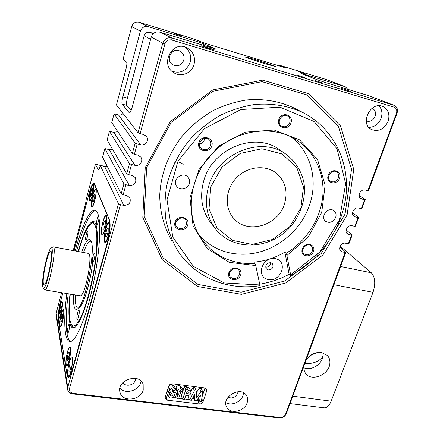 <?xml version="1.0" encoding="UTF-8"?>
<svg xmlns="http://www.w3.org/2000/svg" width="440" height="440" viewBox="0 0 440 440"><rect width="100%" height="100%" fill="white"/><g stroke="black" fill="none" stroke-linecap="round" stroke-linejoin="round"><path stroke-width="0.66" d="M339.51 178.228C336.815 186.021 325.391 183.194 328.185 175.362C330.908 167.475 342.37 170.445 339.51 178.228M338.382 177.843C339.136 175.307 338.569 173.344 336.688 171.958C331.639 168.438 325.188 178.052 330.44 181.231C333.806 182.715 336.457 181.588 338.382 177.843M313.484 251.328C310.937 258.698 299.668 256.394 302.313 248.985C304.887 241.527 316.195 243.958 313.484 251.328M312.395 250.938C313.022 248.958 312.68 247.313 311.377 246.004C307.225 241.846 299.508 249.948 303.93 253.803C307.346 255.855 310.167 254.898 312.395 250.938M240.658 274.973C238.277 282.414 226.341 280.22 228.822 272.734C231.226 265.204 243.21 267.537 240.658 274.973M239.564 274.571L239.778 272.272L238.915 270.254C235.373 265.293 226.32 272.156 230.175 276.887C233.811 279.741 236.94 278.971 239.564 274.571M180.582 218.07L176.545 220.787M187.748 224.945C185.416 232.903 172.546 230.274 174.982 222.266C177.347 214.209 190.273 216.992 187.748 224.945M186.621 224.532L185.906 220.022C182.198 214.473 172.475 221.276 176.473 226.628C180.433 230.005 183.816 229.306 186.621 224.532M204.617 138.342L204.369 139.788C203.533 142.159 201.899 143.566 199.474 144.012M211.838 145.877C209.358 154.325 196.262 151.08 198.847 142.582C201.361 134.03 214.511 137.44 211.838 145.877M210.667 145.475C211.282 143.11 210.738 141.136 209.038 139.541C203.874 134.739 195.816 143.902 201.185 148.462C205.227 150.926 208.384 149.93 210.667 145.475M281.545 116.727L279.307 120.577M290.989 122.947C288.31 131.296 276.001 127.963 278.779 119.57C281.49 111.117 293.843 114.609 290.989 122.947M289.817 122.557C290.582 119.658 289.817 117.464 287.54 115.968C281.787 112.481 275.754 123.024 281.666 126.187C285.257 127.622 287.975 126.412 289.817 122.557M303.683 367.697C310.871 371.393 322.361 364.287 322.955 355.8L323.361 352.957M306.174 359.805C310.266 354.382 315.37 351.951 321.492 352.506L327.327 355.438C329.334 357.61 330.176 360.305 329.857 363.512C329.125 375.144 310.629 382.256 305.228 372.878L303.958 369.87L303.721 366.449M322.955 355.8L321.657 358.067C317.784 362.06 312.158 363.908 304.772 363.611M350.284 91.344L341.506 88.352L350.284 91.344M305.311 73.904L297.979 71.429L305.311 73.904M180.961 35.915L173.982 33.561L180.961 35.915M209.677 48.675L201.388 45.854C200.865 45.37 215.397 49.94 214.412 49.951L209.677 48.675M304.535 77.534L297.649 75.191L304.535 77.534M322.3 82.924L315.365 80.559L322.3 82.924M270.721 262.658C270.44 265.678 268.769 267.168 265.716 267.124L265.579 267.091M268.147 269.973L266.343 268.956C264.93 265.238 266.365 263.131 270.649 262.642L272.399 263.615C273.873 267.333 272.454 269.456 268.147 269.973M275.451 258.687C288.47 261.267 281.182 282.139 268.307 279.554C255.206 277.25 262.35 255.965 275.451 258.687M259.721 284.207C269.94 282.507 279.747 279.219 289.146 274.346L284.861 252.131C275.105 257.912 264.77 261.245 253.847 262.13L254.903 263.406L255.756 265.573L259.875 284.95L259.655 285.731C227.656 290.834 194.513 277.503 177.331 249.986C172.029 240.702 168.218 230.621 165.897 219.747C164.5 208.566 164.786 197.175 166.755 185.57C171.012 167.97 179.273 152.014 191.527 137.692C200.206 128.849 209.858 121.352 220.484 115.214C231.49 109.978 242.814 106.409 254.452 104.517C272.135 102.988 288.47 105.765 303.457 112.86L294.393 108.158C279.769 101.233 263.863 98.505 246.675 99.963C235.367 101.778 224.373 105.226 213.697 110.297C203.39 116.237 194.035 123.497 185.625 132.077C169.818 150.128 160.633 172.937 159.742 195.388C159.836 212.13 164.164 227.887 172.128 241.335M284.861 252.131L286.033 253.352L286.918 255.492L308.242 237.061L321.723 212.394L325.127 185.136L317.537 159.517L299.701 139.898L274.225 130.026L245.432 132.121L218.642 146.163L198.952 169.598L189.981 197.94L193.056 225.874L207.136 248.523L229.339 262.356L255.756 265.573M289.146 274.346L290.323 275.644L290.631 274.835L286.918 255.492M290.631 274.835L320.04 251.796L339.46 219.813L345.659 183.585L336.991 148.764L314.006 121.446L279.972 107.173L240.867 109.527L204.391 128.706L178.052 161.018L167.013 199.749L172.799 237.127L193.386 266.365L224.285 282.953L259.875 284.95M290.323 275.644C320.364 259.913 342.402 228.597 346.027 195.184C349.558 161.838 333.504 128.381 303.457 112.86M208.676 186.076C217.602 153.153 261.179 135.625 285.901 154.171C295.306 161.15 301.604 171.254 303.98 182.853C306.207 198.561 300.762 215.27 289.647 227.706C269.621 249.607 233.635 251.24 216.216 229.713C206.591 217.333 204.078 202.785 208.676 186.076M210.76 186.962L221.941 167.112L240.301 153.395L261.899 148.742L282.128 153.972L296.89 167.722L303.468 186.978L300.889 207.867L289.889 226.49L272.58 239.476L252.126 244.442L232.265 240.339L216.821 227.678L209.028 208.654L210.76 186.962M284.449 204.056C277.992 225.654 247.632 234.696 233.926 218.609C224.378 208.389 225.082 190.075 235.912 178.398C246.62 166.612 264.99 164.274 276.072 172.975C285.362 181.049 288.156 191.411 284.449 204.056M279.945 150.029L279.307 149.584C255.03 131.384 212.448 148.462 203.792 180.675C199.331 197.021 201.828 211.282 211.277 223.443L215.281 228.531M46.14 260.392C43.439 271.662 42.267 280.297 42.614 286.303L43.043 287.815C46.194 293.579 55.985 243.513 50.804 248.259C49.462 249.541 47.905 253.583 46.14 260.392M50.919 248.182L53.141 246.857C57.354 246.065 48.461 291.638 44.704 289.905L43.071 287.859M310.244 355.581L316.899 352.622M312.301 354.277L312.994 354.86M340.56 266.492L371.327 272.784C375.188 277.167 375.755 283.679 373.027 292.314L331.133 401.148C329.247 405.73 326.909 407.957 324.137 407.836L324.027 407.825M101.822 233.475C100.452 230.45 104.071 215.287 105.985 216.068C108.416 216.002 104.55 234.916 102.306 234.042L101.822 233.475M101.613 234.24C100.128 230.923 104.071 214.401 106.156 215.254C108.812 215.177 104.588 235.818 102.146 234.856L101.613 234.24M104.605 241.093C103.169 237.903 106.854 222.426 108.867 223.229C111.436 223.163 107.503 242.611 105.133 241.709L104.605 241.093M104.39 241.879C102.828 238.381 106.849 221.518 109.043 222.387C111.843 222.316 107.553 243.535 104.968 242.55L104.39 241.879M89.562 199.876C88.473 197.538 91.751 183.81 93.242 184.498C95.134 184.437 91.597 201.014 89.887 200.255L89.562 199.876M89.38 200.558C88.198 197.995 91.773 183.035 93.401 183.782C95.458 183.711 91.603 201.806 89.733 200.976L89.38 200.558M91.701 205.744C90.569 203.291 93.907 189.31 95.469 190.009C97.449 189.954 93.852 206.932 92.054 206.156L91.701 205.744M91.52 206.443C90.283 203.753 93.924 188.513 95.629 189.277C97.79 189.211 93.863 207.74 91.9 206.888L91.52 206.443M67.876 374.764C67.045 370.546 69.9 357.429 71.528 357.99C73.799 357.687 70.67 376.684 68.535 376.041L67.876 374.764M67.683 375.469C66.781 370.854 69.889 356.565 71.665 357.175C74.146 356.84 70.736 377.57 68.404 376.866L67.683 375.469M66.165 364.133C65.368 360.107 68.184 347.221 69.746 347.782C71.913 347.501 68.805 365.948 66.776 365.316L66.165 364.133M65.978 364.826C65.115 360.421 68.184 346.385 69.883 346.99C72.248 346.676 68.855 366.806 66.644 366.118L65.978 364.826M59.901 325.199C59.224 321.855 61.897 309.848 63.201 310.376C64.999 310.156 62.007 326.667 60.352 326.073L59.901 325.199M59.736 325.831C58.998 322.179 61.908 309.089 63.333 309.666C65.291 309.425 62.029 327.437 60.225 326.788L59.736 325.831M58.57 316.91C57.915 313.704 60.55 301.889 61.804 302.412C63.525 302.203 60.566 318.307 58.988 317.724L58.57 316.91M58.405 317.532C57.695 314.028 60.566 301.152 61.936 301.719C63.811 301.488 60.583 319.061 58.861 318.423L58.405 317.532M87.241 237.358C88.022 234.02 88.16 232.034 87.654 231.402C86.653 231.022 84.799 240.224 85.877 240.196C86.267 240.147 86.724 239.201 87.241 237.358M94.127 259.699C94.991 256.041 95.112 253.853 94.501 253.132C93.335 252.72 91.394 262.675 92.648 262.647C93.082 262.603 93.577 261.624 94.127 259.699M78.546 316.85C79.415 313.093 79.547 310.822 78.936 310.041C77.825 309.678 76.054 319.523 77.248 319.451C77.633 319.413 78.062 318.549 78.546 316.85M68.871 330.726C69.707 327.085 69.85 324.885 69.294 324.115C68.277 323.785 66.6 333.234 67.694 333.152C68.035 333.113 68.425 332.305 68.871 330.726M98.422 215.529C97.196 216.865 95.876 224.604 96.888 224.543C97.334 224.499 97.84 223.476 98.406 221.469L99.022 218.389M75.339 294.943C75.185 299.123 75.361 302.401 75.856 304.766C76.389 307.214 77.237 308.325 78.397 308.099M79.382 307.571C84.414 304.425 92.521 274.159 93.203 255.448M91.19 241.406C89.1 240.51 86.537 244.206 83.512 252.5M81.725 252.164C85.454 241.654 88.451 237.721 90.706 240.367C96.432 246.422 85.454 304.375 77.633 308.847C75.917 310.156 74.701 309.166 73.997 305.882C73.453 303.209 73.299 299.464 73.529 294.646M70.268 294.113C69.047 305.641 68.97 314.463 70.037 320.562L71.566 324.979C74.113 328.361 78.48 323.648 83.248 311.542C86.922 301.499 90.139 289.559 92.895 275.71C99.121 243.073 97.554 218.147 90.921 223.784C86.933 227.293 82.792 236.555 78.491 251.565M71.671 325.132L73.975 327.85M94.314 221.887L91.317 223.514M80.064 295.724L80.113 295.73C85.052 297.632 93.561 252.824 88.198 253.369L53.141 246.857M72.204 325.908L73.772 327.91M94.144 221.766L91.955 223.086M69.966 294.063C68.64 306.251 68.53 315.574 69.641 322.036C70.34 325.743 71.478 327.718 73.046 327.959C78.128 329.038 87.731 305.102 93.258 275.759C98.841 246.433 98.505 221.865 93.385 221.458C88.831 222.041 83.765 232.056 78.188 251.51M189.343 183.623C189.987 181.225 189.552 179.113 188.029 177.271C182.672 170.632 171.292 180.147 176.907 186.566C180.076 190.899 187.963 189.013 189.343 183.623M335.659 217.443C336.523 214.66 335.973 212.438 334.01 210.771C328.356 206.107 319.677 217.014 325.6 221.309C329.758 223.454 333.108 222.167 335.659 217.443M265.694 63.905L275.407 66.534C276.457 66.237 245.657 56.469 245.773 57.129C245.135 57.255 256.284 61.05 265.694 63.905M286.033 253.352C306.103 241.302 320.381 219.5 322.729 196.653C324.984 173.833 314.787 151.217 295.587 139.381C270.771 123.888 233.041 130.372 210.579 155.183C187.952 179.85 185.163 217.377 202.483 240.361C215.721 256.966 233.189 264.649 254.903 263.406M198.886 234.85C211.717 248.787 227.827 255.2 247.203 254.095C274.346 252.362 300.382 231.968 309.381 205.425C318.247 180.774 311.317 152.196 291.115 136.917M70.543 341.517C65.555 339.103 64.966 318.411 68.25 293.783M76.626 251.218C82.632 228.404 90.365 211.118 95.645 210.584M75.224 250.96C81.505 227.018 89.661 209.242 94.87 210.298C96.063 210.513 97.064 211.673 97.873 213.78C101.646 223.113 99.6 255.497 92.538 287.474C85.514 319.49 75.394 342.546 69.834 341.55C64.174 341.083 63.333 319.567 66.836 293.546M345.037 214.137L351.527 169.246L338.481 126.649L306.9 94.903L261.96 81.675L212.944 91.267L171.215 122.342L146.619 167.662L144.199 216.42L163.108 257.917L197.956 284.433L241.104 292.215L284.603 281.067L321.25 253.517L345.037 214.137M347.1 214.968L322.9 254.986L285.648 282.997L241.439 294.355L197.56 286.49L162.09 259.567L142.808 217.371L145.239 167.734L170.28 121.567L212.79 89.909L262.713 80.157L308.44 93.66L340.533 126L353.743 169.34L347.1 214.968M174.752 162.404C178.063 161.496 180.868 162.201 183.161 164.527M265.798 63.943L275.71 66.627C276.782 66.33 245.355 56.359 245.471 57.035C244.816 57.162 256.196 61.034 265.798 63.943M171.875 71.187C180.45 73.871 186.538 70.906 190.141 62.288C191.598 56.04 189.904 50.952 185.048 47.014M194.029 64.471C195.619 57.057 193.248 51.486 186.929 47.751C172.42 39.919 159.572 64.344 173.696 72.611C180.879 77.627 191.763 73.238 194.029 64.471M183.772 60.198C184.613 56.238 183.37 53.224 180.048 51.156C172.007 46.536 164.753 60.286 172.821 64.763C177.837 66.897 181.489 65.373 183.772 60.198M368.88 127.402C374.512 127.177 378.582 124.151 381.084 118.316C382.685 113.366 381.964 109.192 378.928 105.793M388.102 121.319C390.099 114.312 388.306 109.357 382.734 106.447C370.205 100.859 359.315 124.63 371.943 129.69C378.966 131.813 384.357 129.025 388.102 121.319M366.25 120.967L366.262 120.972C370.111 122.095 373.049 120.555 375.067 116.347C376.129 112.552 375.161 109.846 372.152 108.229M119.9 388.245C125.208 394.532 138.617 390.836 140.729 382.58L141.053 381.145M143.215 390.159L143.154 384.417C139.535 372.174 115.847 380.424 120.071 392.552C122.436 402.452 140.641 400.466 143.215 390.159M122.964 382.569C125.197 387.101 133.975 385.473 135.256 380.32L135.471 378.384M225.863 402.633C231.319 406.142 240.955 402.1 243.018 395.478L243.546 392.816M247.099 402.881C247.968 400.285 247.808 397.909 246.62 395.758C241.313 385.363 220.781 396.995 226.699 407.094C230.12 414.612 244.497 411.582 247.099 402.881M227.992 397.243C232.155 398.855 235.389 397.546 237.688 393.316L237.985 391.699M73.981 250.723L89.161 193.215C90.948 186.736 92.516 183.387 93.863 183.172L109.489 220.358C110.638 224.763 109.951 232.012 107.421 242.115L72.369 369.155C70.846 374.479 69.471 377.19 68.25 377.3L67.056 374.974L58.317 319.968C57.915 315.436 58.674 309.26 60.588 301.439L62.849 292.892M359.821 197.654L361.867 199.029L360.734 198.534C356.78 196.224 360.718 188.634 365.184 190.009L367.911 190.691L396.457 113.196C397.276 110.22 396.479 108.207 394.064 107.151L171.771 40.018C168.46 39.386 166.177 40.706 164.918 43.978L140.091 133.633L143.561 134.503L146.262 136.175C149.661 139.799 145.481 146.284 140.679 144.859L137.22 144.012L134.365 154.308L137.819 155.133L140.762 157.069C143.726 160.71 139.568 166.634 134.981 165.33L131.538 164.527L128.728 174.669L132.165 175.456L135.3 177.623C136.818 182.655 134.838 185.279 129.366 185.499L125.939 184.734L123.172 194.728L126.594 195.47L129.877 197.84C131.114 202.686 129.102 205.194 123.838 205.37L120.428 204.644L69.504 388.526C69.086 391.155 70.312 392.766 73.194 393.366L280.258 417.543C282.728 417.593 284.504 416.488 285.582 414.216L345.152 252.478L345.834 252.192L286.368 413.54C284.928 416.554 282.568 418.028 279.29 417.962L72.65 393.894C69.872 393.448 68.195 392.035 67.623 389.648L67.733 387.453L118.459 203.737L100.337 165.638C99.561 168.405 98.89 169.829 98.329 169.906L95.409 164.335L86.234 199.161L85.542 203.781L73.205 250.58M129.525 163.658L109.45 131.312L107.146 139.975L126.726 173.789L129.525 163.658L131.538 164.527M111.76 122.595L132.341 153.45L135.185 143.165L114.092 113.817L111.76 122.595M123.948 183.849L104.863 148.583L102.592 157.141L121.193 193.826L123.948 183.849L125.939 184.734M61.589 292.683L56.172 313.247L56.089 315.128L67.59 389.439M73.953 250.723L89.183 193.039C90.97 186.555 92.538 183.205 93.885 182.996L94.435 183.59L109.555 220.259C110.71 224.659 110.017 231.913 107.487 242.017L72.342 369.386C70.818 374.704 69.449 377.421 68.228 377.526L67.029 375.199L58.278 320.029C57.871 315.497 58.63 309.32 60.544 301.505L62.821 292.886M165.237 397.095L165.27 398.684L167.343 400.158L199.37 403.964C201.157 404.014 202.406 403.243 203.11 401.649L206.668 390.973L206.575 389.175L204.688 387.921L172.541 383.823C170.681 383.757 169.4 384.549 168.696 386.188L165.237 397.095M339.9 249.695L342.452 251.906L345.152 252.478M342.452 251.906L340.907 251.152C337.596 248.661 341.506 242.099 345.637 243.238L348.343 243.832L351.549 235.12L352.215 234.878L346.132 230.049M346.418 232.579L348.838 234.514L351.549 235.12M348.838 234.514L347.418 233.849C343.904 231.402 347.826 224.521 352.061 225.731L354.778 226.353L358.028 217.525L358.683 217.327L352.545 212.845M353.062 215.237L355.311 216.893L358.028 217.525M355.311 216.893L354.03 216.31C350.295 213.923 354.233 206.701 358.578 207.988L361.3 208.643L364.595 199.7L365.233 199.546L361.944 208.466L361.3 208.643M361.867 199.029L364.595 199.7M126.726 173.789L128.728 174.669M132.341 153.45L134.365 154.308M137.22 144.012L135.185 143.165M121.193 193.826L123.172 194.728M120.428 204.644L118.459 203.737M134.981 165.33L113.85 132.401L109.45 131.312M113.85 132.401L117.761 131.588M140.679 144.859L118.514 114.956L114.092 113.817M118.514 114.956C120.296 115.341 121.825 114.873 123.09 113.553M164.918 43.978L162.767 43.246L138.045 132.803L116.435 104.99L125.967 69.086C126.885 65.351 127.1 63.052 126.61 62.194L123.332 59.422L123.206 58.839L131.725 26.505C133.045 22.957 135.509 21.538 139.128 22.248L148.269 26.631C144.43 25.883 141.801 27.396 140.382 31.174L122.843 96.877L127.397 98.093L144.149 35.756C145.211 32.94 147.174 31.807 150.04 32.362L153.522 33.418M139.128 22.248L192.335 38.528L205.249 43.34L283.618 67.282L287.117 68.244L279.73 65.307L279.499 66.022M123.838 205.37L104.704 166.645L107.327 166.48M129.366 185.499L109.247 149.633L104.863 148.583M109.247 149.633L112.497 149.215M195.745 43.087L196.268 41.283L203.687 43.747L215.727 49L159.715 32.131L171.892 37.972C167.481 37.125 164.445 38.885 162.767 43.246L151.234 37.026L132.094 107.553C131.093 111.018 130.202 112.8 129.421 112.893L129.63 112.871M127.397 98.093C126.462 101.849 126.247 104.264 126.742 105.336L122.161 104.132L129.239 112.767M122.161 104.132C121.682 103.059 121.908 100.645 122.843 96.877M138.045 132.803L140.091 133.633M365.233 199.546L359.095 195.443M358.683 217.327L355.438 226.132L354.778 226.353M352.215 234.878L349.014 243.562L348.343 243.832M171.771 40.018L171.892 37.972L394.158 105.342C397.144 106.86 398.101 109.511 397.023 113.289L368.544 190.564L367.911 190.691M347.93 89.37L345.268 86.757L325.672 79.321L279.73 65.307M189.613 400.026L194.403 390.83L196.29 391.067L196.438 397.909L200.921 391.65L202.774 391.881L201.372 401.44L199.546 401.225L200.431 395.186L196.383 400.84L194.618 400.631L194.475 394.455L191.455 400.246L189.613 400.026L188.166 396.638L188.914 395.197M183.068 390.33L184.333 386.414L186.368 386.672L189.426 388.08L190.883 391.418L190.899 393.184C190.421 394.466 189.448 395.214 187.985 395.423L185.862 395.313L184.525 399.416L182.694 399.195L185.757 389.747L187.809 390.005L190.883 391.418L192.918 387.502L194.794 387.739L196.29 391.067M196.328 392.612L199.392 388.322L201.234 388.559L202.774 391.881M194.618 400.631L193.138 397.023M181.61 394.84L182.859 390.973M179.322 391.584L181.583 394.774L181.649 396.534C180.923 398.211 179.608 398.986 177.705 398.844L175.335 397.172L175.114 396.44L177.023 395.742L178.321 397.161L179.779 396.407L179.735 395.731L177.513 392.535L176.149 389.169L176.055 387.602C176.704 386.144 177.854 385.457 179.509 385.545L181.841 387.404L183.244 390.753L181.495 391.743L180.329 390.588L179.295 391.105L179.311 391.562M179.762 390.66L181.583 394.774M173.861 393.019L175.665 392.359L177.023 395.742M175.962 393.096L176.952 393.767L178.063 393.476M167.69 395.543L169.609 394.84L170.918 396.264L172.387 395.505L172.348 394.851L170.066 391.573L168.757 388.201L168.68 386.678C169.323 385.209 170.478 384.522 172.145 384.61L174.504 386.48L175.857 389.829L174.091 390.83L172.915 389.664L171.881 390.187L173.905 393.327L172.882 390.544L174.218 393.921L174.273 395.632C173.547 397.326 172.227 398.096 170.308 397.958L167.888 396.204L166.623 392.733M166.859 391.974L168.305 391.452L169.609 394.84M168.559 392.106L169.604 392.865L170.676 392.607M165.402 396.577L168.355 397.012M172.673 397.535L175.769 397.903M180.054 398.42L182.501 398.717M184.668 398.976L189.409 399.548M191.675 399.823L194.409 400.153M196.68 400.428L199.205 400.45M202.043 396.864L204.99 387.976M196.268 41.283L148.269 26.631M394.064 107.151L393.844 105.237L368.858 95.739L325.677 82.605L317.62 79.932L301.103 73.463L304.123 74.195L303.991 74.597M345.268 86.757L304.123 74.195M295.158 108.554L294.393 108.158M126.742 105.336L131.114 110.517M151.234 37.026C152.774 32.962 155.601 31.334 159.715 32.131M368.858 95.739L394.158 105.342M170.066 391.573L169.989 390.038C170.643 388.559 171.809 387.866 173.487 387.954L172.145 384.61M173.487 387.954L175.857 389.829M169.989 390.038L168.68 386.678M172.387 395.505L171.815 394.036M170.918 396.264L169.604 392.865M173.905 393.327L174.218 393.921M177.513 392.535L177.419 390.957C178.073 389.488 179.234 388.8 180.901 388.883L179.509 385.545M180.901 388.883L183.244 390.753M177.419 390.957L176.055 387.602M179.779 396.407L179.152 394.861M178.321 397.161L176.952 393.767M175.114 396.44L174.399 394.647M181.291 394.235L179.905 390.863M186.412 393.618L189.073 392.953L189.073 392.365L187.044 391.677L186.412 393.618M182.694 399.195L181.627 396.6M185.757 389.747L184.333 386.414M189.073 392.953L188.656 391.985M194.403 390.83L192.918 387.502M199.546 401.225L198.226 398.266M200.921 391.65L199.392 388.322M104.704 166.645L100.337 165.638M345.834 252.192L339.851 247.055M91.438 195.431L90.503 196.317L90.618 193.276L91.658 189.343L92.598 188.419L92.488 191.466L91.438 195.431M91.933 193.556L90.618 193.276M92.554 189.536L91.658 189.343M69.8 371.118L68.893 371.074L69.108 366.971L70.224 362.896L71.142 362.89L70.934 367.01L69.8 371.118M70.879 367.202L69.108 366.971M71.132 363.017L70.224 362.896M61.545 321.668L60.786 321.882L61.006 318.445L61.98 314.776L62.744 314.523L62.53 317.972L61.545 321.668M62.348 318.648L61.006 318.445M62.722 314.892L61.98 314.776M60.165 313.401L59.433 313.654L59.653 310.321L60.605 306.73L61.342 306.444L61.127 309.782L60.165 313.401M60.929 310.525L59.653 310.321M61.314 306.84L60.605 306.73M68.029 360.503L67.155 360.525L67.37 356.565L68.459 352.577L69.338 352.512L69.13 356.483L68.029 360.503M104.049 228.668L102.916 229.477L102.988 225.874L104.192 221.452L105.336 220.6L105.27 224.208L104.049 228.668M104.72 226.221L102.988 225.874M105.314 221.683L104.192 221.452M93.638 201.234L92.67 202.109L92.78 198.968L93.847 194.948L94.82 194.04L94.721 197.181L93.638 201.234M94.166 199.265L92.78 198.968M94.782 195.151L93.847 194.948M106.915 236.214L105.727 237.001L105.793 233.261L107.036 228.734L108.229 227.904L108.174 231.644L106.915 236.214M107.624 233.624L105.793 233.261M108.213 228.971L107.036 228.734M69.041 356.791L67.37 356.565M69.328 352.693L68.459 352.577M43.329 283.509L44.011 284.999C46.926 286.33 53.922 250.575 50.65 251.157C48.257 250.074 42.196 276.914 43.329 283.509M371.327 272.784L340.197 246.164M292.76 396.198L331.133 401.148M333.845 284.724L373.027 292.314M56.172 313.247L67.733 387.453L69.504 388.526M140.382 31.174L131.725 26.505M397.023 113.289L396.457 113.196M344.988 86.663L325.672 79.321M203.687 43.747L203.214 45.359M150.04 32.362L153.016 33.886M150.601 39.352L144.149 35.756M286.368 413.54L285.582 414.216M73.194 393.366L72.65 393.894M279.29 417.962L280.258 417.543M166.056 396.737L167.343 400.158M205.288 388.064L206.668 390.973M201.773 398.706L203.11 401.649M197.863 400.57L199.37 403.964M172.92 392.068L172.068 389.911M180.323 392.981L179.454 390.863M187.809 390.005L186.368 386.672M187.061 393.695L186.676 392.799M106.123 166.744L95.672 164.34M98.12 169.697L98.599 169.807M285.901 154.171L279.307 149.584M290.037 403.579L324.137 407.836M106.788 216.233L105.985 216.068M103.092 234.196L102.306 234.042M109.72 223.399L108.867 223.229M105.963 241.868L105.133 241.709M93.863 184.635L93.242 184.498M90.492 200.387L89.887 200.255M96.118 190.152L95.469 190.009M92.686 206.288L92.054 206.156M72.281 358.089L71.528 357.99M69.273 376.134L68.535 376.041M70.466 347.881L69.746 347.782M67.48 365.404L66.776 365.316M63.794 310.47L63.201 310.376M60.929 326.156L60.352 326.073M62.37 302.5L61.804 302.412M59.538 317.807L58.988 317.724M80.113 295.73L44.704 289.905M233.387 217.998L233.926 218.609M202.483 240.361L201.212 238.568M173.382 72.402L173.696 72.611M119.977 392.222L120.071 392.552M166.595 392.81L167.838 396.083M174.411 394.834L175.28 397.034M94.254 183.26L93.863 183.172M68.75 377.361L68.25 377.3M106.343 166.722L95.579 164.246M279.548 65.219L279.307 65.967"/></g></svg>
